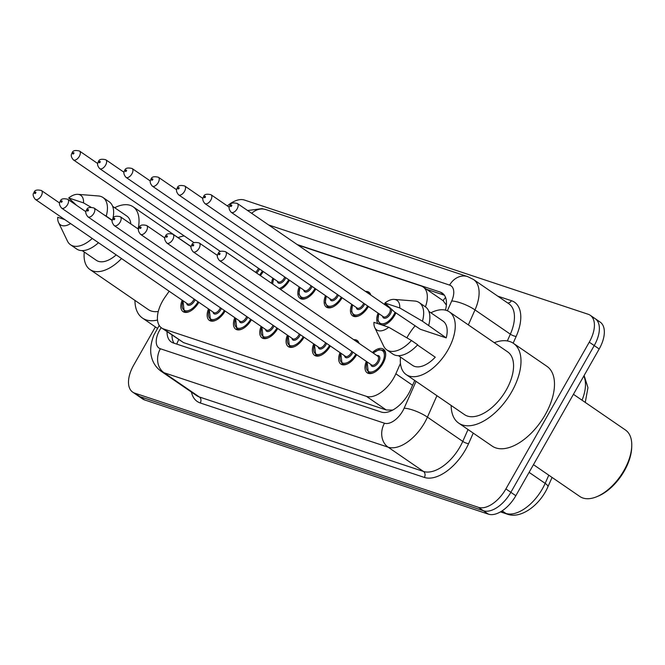 <?xml version="1.0" encoding="UTF-8"?>
<svg xmlns="http://www.w3.org/2000/svg" width="665" height="665" viewBox="0 0 665 665"><rect width="100%" height="100%" fill="white"/><g stroke="black" fill="none" stroke-linecap="round" stroke-linejoin="round"><path stroke-width="1" d="M263.207 271.519A14.331 7.789 124.5 0 1 263.165 271.594A14.331 7.789 124.5 0 1 260.364 275.601M289.508 280.264A14.331 7.789 124.5 0 1 289.466 280.339A14.331 7.789 124.5 0 1 280.464 289.391M315.817 289.001A14.331 7.789 124.5 0 1 315.775 289.076A14.331 7.789 124.5 0 1 300.065 298.369A14.331 7.789 124.5 0 1 299.184 286.898M342.118 297.745A14.331 7.789 124.5 0 1 342.076 297.82A14.331 7.789 124.5 0 1 326.365 307.114A14.331 7.789 124.5 0 1 325.484 295.642M365.517 291.453A14.331 7.789 124.5 0 1 368.892 292.218A14.331 7.789 124.5 0 1 370.821 295.094M368.427 306.482A14.331 7.789 124.5 0 1 368.385 306.557A14.331 7.789 124.5 0 1 352.674 315.85A14.331 7.789 124.5 0 1 351.793 304.379M384.179 304.254A14.331 7.789 124.5 0 1 385.235 303.331M395.891 312.882A14.331 7.789 124.5 0 1 394.686 315.293A14.331 7.789 124.5 0 1 382.841 325.293M225.136 311.021A14.331 7.789 124.5 0 1 225.086 311.095A14.331 7.789 124.5 0 1 209.384 320.389A14.331 7.789 124.5 0 1 208.502 308.917M251.437 319.765A14.331 7.789 124.5 0 1 251.395 319.84A14.331 7.789 124.5 0 1 235.684 329.133A14.331 7.789 124.5 0 1 234.803 317.662M277.737 328.502A14.331 7.789 124.5 0 1 277.696 328.577A14.331 7.789 124.5 0 1 261.993 337.87A14.331 7.789 124.5 0 1 261.112 326.399M304.046 337.238A14.331 7.789 124.5 0 1 304.005 337.313A14.331 7.789 124.5 0 1 288.294 346.615A14.331 7.789 124.5 0 1 287.413 335.143M330.347 345.983A14.331 7.789 124.5 0 1 330.306 346.058A14.331 7.789 124.5 0 1 314.603 355.351A14.331 7.789 124.5 0 1 313.722 343.88M353.747 339.69A14.331 7.789 124.5 0 1 357.13 340.455A14.331 7.789 124.5 0 1 359.05 343.331M356.656 354.719A14.331 7.789 124.5 0 1 356.615 354.794A14.331 7.789 124.5 0 1 340.904 364.088A14.331 7.789 124.5 0 1 340.023 352.616M372.408 352.5A14.331 7.789 124.5 0 1 383.431 349.192A14.331 7.789 124.5 0 1 382.915 363.539A14.331 7.789 124.5 0 1 367.213 372.832A14.331 7.789 124.5 0 1 366.324 361.361M198.827 302.284A14.331 7.789 124.5 0 1 198.785 302.359A14.331 7.789 124.5 0 1 183.075 311.652A14.331 7.789 124.5 0 1 182.193 300.181M169.176 291.245L165.061 297.114A26.874 14.597 -55.5 0 0 162.559 301.062A26.874 14.597 -55.5 0 0 161.595 327.953A26.874 14.597 -55.5 0 0 163.64 328.967L366.373 396.323A26.874 14.597 -55.5 0 0 395.85 373.788L400.446 363.414M393.098 409.881A26.874 14.597 124.5 0 1 392.209 410.097L392.458 410.18A8.961 4.863 -55.5 0 0 392.508 410.197M446.365 305.069L443.139 300.705L423.14 286.981A26.874 14.597 -55.5 0 0 421.095 285.967L297.878 245.028M161.595 327.953L183.532 342.616L386.257 409.973L392.209 410.097M425.425 306.848A26.874 14.597 -55.5 0 0 423.14 286.981M271.578 283.29A14.331 7.789 124.5 0 1 272.874 278.161M378.019 323.689A14.331 7.789 124.5 0 1 378.094 313.124M227.305 205.909A26.874 14.597 124.5 0 1 244.421 200.04L588.184 314.262A26.874 14.597 124.5 0 1 590.229 315.276A26.874 14.597 124.5 0 1 589.265 342.167L505.899 488.916L510.861 492.316A26.874 14.597 124.5 0 1 483.455 510.753L139.692 396.54A26.874 14.597 124.5 0 1 137.647 395.525A26.874 14.597 124.5 0 0 139.692 396.54L483.455 510.753A26.874 14.597 124.5 0 0 510.861 492.316L594.227 345.576L510.861 492.316L515.824 495.724A26.874 14.597 124.5 0 1 488.418 514.161L144.654 399.939A26.874 14.597 124.5 0 1 142.609 398.934L132.684 392.117A26.874 14.597 124.5 0 1 133.648 365.226L155.402 326.931M593.147 317.671A26.874 14.597 124.5 0 1 595.192 318.676A26.874 14.597 124.5 0 1 594.227 345.576A26.874 14.597 124.5 0 0 595.192 318.676L600.154 322.084A26.874 14.597 124.5 0 1 599.19 348.975L515.824 495.724M167.048 331.694A26.874 14.597 -55.5 0 0 171.229 341.935A26.874 14.597 -55.5 0 0 173.274 342.949L381.236 412.042A26.874 14.597 -55.5 0 0 410.712 389.507L414.727 380.463M174.072 343.207A26.874 14.597 124.5 0 1 172.011 335.102M505.899 488.916A26.874 14.597 124.5 0 1 478.492 507.353L134.729 393.131A26.874 14.597 124.5 0 1 132.684 392.117M445.442 310.131A26.874 14.597 -55.5 0 0 442.275 293.099A26.874 14.597 -55.5 0 0 440.23 292.085L297.205 244.562M426.489 289.283L444.395 295.227M157.505 320.04A48.379 26.276 124.5 0 1 142.485 318.07A48.379 26.276 124.5 0 1 134.945 300.397M121.545 258.56A38.071 20.681 124.5 0 1 90.016 269.566A38.071 20.681 124.5 0 1 84.272 252.043M158.287 311.478A38.071 20.681 124.5 0 1 148.312 309.574L90.016 269.566M112.626 206.308L126.766 216.009A26.874 14.597 124.5 0 1 130.855 223.972M85.968 211.769L85.444 211.428M68.695 197.962A17.913 9.734 124.5 0 1 77.905 194.338A17.913 9.734 124.5 0 1 83.524 202.883L68.695 197.962L76.666 205.402M77.905 194.338L98.403 195.959A28.67 15.569 124.5 0 1 102.975 197.505A28.67 15.569 124.5 0 1 106.225 216.133L112.319 220.323M83.524 202.883L90.939 207.181M103.798 214.712L106.225 216.133M102.975 197.505L109.176 201.761A28.67 15.569 124.5 0 1 112.767 219.093M112.31 220.356L111.753 220.173M116.192 254.886A26.874 14.597 124.5 0 1 96.35 260.331L82.211 250.63M114.688 207.721A38.071 20.681 124.5 0 1 133.1 206.773A38.071 20.681 124.5 0 1 138.079 228.926M178.037 237.613A48.379 26.276 124.5 0 1 184.197 235.925M70.59 223.59A17.913 9.734 124.5 0 1 58.553 222.534A17.913 9.734 124.5 0 1 57.73 217.272L64.821 219.625M92.26 238.461A28.67 15.569 124.5 0 1 70.532 244.778A28.67 15.569 124.5 0 1 67.439 241.071L58.553 222.534M98.47 242.717A28.67 15.569 124.5 0 1 76.733 249.034L70.532 244.778M573.438 394.303L625.491 430.031A40.316 21.895 124.5 0 1 631.75 445.932L631.7 447.562A38.52 20.923 124.5 0 1 624.335 470.903A38.52 20.923 124.5 0 1 598.45 495.999L596.962 496.63A40.316 21.895 124.5 0 1 579.863 496.506L533.471 464.669M631.75 445.932A40.316 21.895 124.5 0 1 624.044 470.363A40.316 21.895 124.5 0 1 596.962 496.63M494.261 342.683A48.379 26.276 124.5 0 1 513.455 343.364A48.379 26.276 124.5 0 1 511.718 391.768A48.379 26.276 124.5 0 1 458.709 423.131A48.379 26.276 124.5 0 1 451.169 405.467M513.455 343.364L546.946 366.349A48.379 26.276 124.5 0 1 545.209 414.752A48.379 26.276 124.5 0 1 492.2 446.115L458.709 423.131M430.912 312.791A38.071 20.681 124.5 0 1 449.324 311.843A38.071 20.681 124.5 0 1 447.961 349.94A38.071 20.681 124.5 0 1 406.24 374.628A38.071 20.681 124.5 0 1 400.496 357.105M406.889 337.82A38.071 20.681 124.5 0 1 407.603 336.532A38.071 20.681 124.5 0 1 415.168 325.75M449.324 311.843L507.628 351.851A38.071 20.681 124.5 0 1 506.256 389.956A38.071 20.681 124.5 0 1 464.536 414.644L406.24 374.628M394.129 299.4L414.628 301.021A28.67 15.569 124.5 0 1 419.199 302.575A28.67 15.569 124.5 0 1 422.45 321.203L446.215 337.887L420.322 329.283L394.47 311.91L384.919 303.032A17.913 9.734 124.5 0 1 394.129 299.4A17.913 9.734 124.5 0 1 399.748 307.953L384.919 303.032M428.85 311.378L442.99 321.079A26.874 14.597 124.5 0 1 446.215 337.887M399.748 307.953L422.45 321.203M419.199 302.575L425.401 306.831A28.67 15.569 124.5 0 1 428.651 325.459M417.47 344.994L435.251 357.196A26.874 14.597 124.5 0 1 412.574 365.401L398.435 355.692M388.776 327.263A17.913 9.734 124.5 0 1 374.777 327.604A17.913 9.734 124.5 0 1 373.954 322.342L388.776 327.263L411.477 340.513A28.67 15.569 124.5 0 1 386.756 349.848A28.67 15.569 124.5 0 1 383.663 346.141L374.777 327.604M411.477 340.513L417.678 344.769A28.67 15.569 124.5 0 1 392.957 354.104L386.756 349.848M178.744 339.724A26.874 22.294 108.4 0 0 176.757 344.104M445.533 297.413A26.874 22.294 108.4 0 0 443.139 300.705M183.532 342.616L163.64 328.967M412.591 385.284L395.85 373.788M386.257 409.973L366.373 396.323M582.033 400.205A35.835 19.468 -55.5 0 0 583.804 376.066M552.066 477.428L547.91 486.797A8.961 2.436 -156.1 0 0 545.159 483.372L548.791 475.184M547.91 486.797C540.096 504.91 521.052 519.207 507.42 514.195A8.961 7.431 -71.6 0 1 505.857 513.422A35.835 19.468 -55.5 0 0 545.159 483.372L529.099 472.358M500.753 511.726L505.857 513.422L502.133 510.861M488.418 514.161L478.492 507.353M144.654 399.939L134.729 393.131M599.19 348.975L589.265 342.167M161.213 327.679A17.913 9.734 -55.5 0 0 159.658 330.156A17.913 9.734 -55.5 0 0 160.373 348.759L384.486 423.223A17.913 9.734 -55.5 0 0 402.757 410.928A17.913 9.734 -55.5 0 0 404.137 408.202L416.049 381.361M436.93 395.692L427.42 417.138A35.835 19.468 124.5 0 1 424.661 422.599A35.835 19.468 124.5 0 1 388.119 447.179L164.006 372.716A35.835 19.468 124.5 0 1 161.279 371.369L196.624 395.633A35.835 19.468 -55.5 0 0 199.35 396.98L423.464 471.443A35.835 19.468 -55.5 0 0 460.005 446.863A35.835 19.468 -55.5 0 0 462.765 441.402L468.027 429.532M473.256 433.115L468.584 443.63A40.316 21.895 124.5 0 1 424.37 477.437L200.265 402.973A4.48 3.716 108.4 0 0 199.35 396.98L164.006 372.716A17.913 14.863 -71.6 0 1 160.373 348.759M468.584 443.63A4.48 1.222 23.9 0 1 462.765 441.402L427.42 417.138A17.913 4.871 -156.1 0 0 404.137 408.202M200.265 402.973A40.316 21.895 124.5 0 1 191.453 392.084M497.752 296.149L511.435 300.696A40.316 21.895 124.5 0 1 516.165 336.407L513.164 343.165M384.486 423.223A17.913 14.863 -71.6 0 0 388.119 447.179L423.464 471.443A4.48 3.716 108.4 0 1 424.37 477.437M447.37 310.771L451.71 300.979A17.913 4.871 -156.1 0 1 474.993 309.915L510.346 334.179A35.835 19.468 -55.5 0 0 508.866 303.78L473.522 279.516A35.835 19.468 124.5 0 1 474.993 309.915L468.343 324.894M507.345 340.937L510.346 334.179A4.48 1.222 23.9 0 0 516.165 336.407M451.71 300.979A17.913 9.734 -55.5 0 0 449.615 285.102L268.677 224.986M507.694 302.974A4.48 3.716 108.4 0 0 511.435 300.696M449.615 285.102A17.913 14.863 -71.6 0 1 467.661 276.615L265.992 209.608L261.977 208.644L247.604 210.531M251.686 213.324A17.913 14.863 -71.6 0 1 265.992 209.608M160.049 326.573L159.243 325.476M443.954 294.645L440.23 292.085M183.075 300.779A12.544 6.816 -55.5 0 0 186.059 310.854A12.544 6.816 -55.5 0 0 197.838 302.043A12.544 6.816 -55.5 0 0 198.012 301.719M195.103 299.724A6.268 3.408 124.5 0 1 194.513 300.937A6.268 3.408 124.5 0 1 189.816 305.202A6.268 3.408 124.5 0 1 186.699 303.273M35.336 199.392C32.951 196.483 32.51 194.213 34.006 192.584C34.497 190.132 36.974 189.442 41.413 190.523A5.378 2.918 124.5 0 1 41.222 195.901A5.378 2.918 124.5 0 1 35.336 199.392L187.53 303.839A5.378 2.918 -55.5 0 0 193.415 300.356A5.378 2.918 -55.5 0 0 194.047 299.001M35.752 192.983A0.898 0.49 -55.5 0 0 34.796 192.667A0.898 0.49 -55.5 0 0 35.752 192.983M189.533 311.528A13.441 7.298 124.5 0 1 184.205 311.336L185.818 312.442M79.301 156.4A5.378 2.918 124.5 0 1 73.408 159.891C71.105 157.223 70.656 154.953 72.078 153.083C72.576 150.631 75.045 149.941 79.492 151.022A5.378 2.918 124.5 0 1 79.301 156.4M72.876 153.174A0.898 0.49 -55.5 0 0 73.823 153.49A0.898 0.49 -55.5 0 0 72.876 153.174M209.375 309.524A12.544 6.816 -55.5 0 0 212.368 319.591A12.544 6.816 -55.5 0 0 224.138 310.779A12.544 6.816 -55.5 0 0 224.321 310.464M221.412 308.469A6.268 3.408 124.5 0 1 220.813 309.674A6.268 3.408 124.5 0 1 216.117 313.938A6.268 3.408 124.5 0 1 213.008 312.01M61.637 208.128C59.252 205.219 58.811 202.958 60.307 201.329C60.806 198.868 63.275 198.187 67.722 199.267A5.378 2.918 124.5 0 1 67.531 204.645A5.378 2.918 124.5 0 1 61.637 208.128L213.831 312.575A5.378 2.918 -55.5 0 0 219.724 309.092A5.378 2.918 -55.5 0 0 220.348 307.737M62.053 201.728A0.898 0.49 -55.5 0 0 61.105 201.412A0.898 0.49 -55.5 0 0 62.053 201.728M215.842 320.264A13.441 7.298 124.5 0 1 210.506 320.081L212.127 321.187M235.684 318.261A12.544 6.816 -55.5 0 0 238.669 328.327A12.544 6.816 -55.5 0 0 250.447 319.524A12.544 6.816 -55.5 0 0 250.622 319.2M247.713 317.205A6.268 3.408 124.5 0 1 247.122 318.419A6.268 3.408 124.5 0 1 242.426 322.675A6.268 3.408 124.5 0 1 239.309 320.754M87.946 216.865C85.561 213.964 85.12 211.694 86.616 210.065C87.107 207.613 89.584 206.923 94.023 208.004A5.378 2.918 124.5 0 1 93.832 213.382A5.378 2.918 124.5 0 1 87.946 216.865L240.132 321.32A5.378 2.918 -55.5 0 0 246.025 317.837A5.378 2.918 -55.5 0 0 246.657 316.482M88.362 210.464A0.898 0.49 -55.5 0 0 87.406 210.148A0.898 0.49 -55.5 0 0 88.362 210.464M242.143 329.009A13.441 7.298 124.5 0 1 236.815 328.818L238.427 329.923M261.985 327.005A12.544 6.816 -55.5 0 0 264.978 337.072A12.544 6.816 -55.5 0 0 276.748 328.261A12.544 6.816 -55.5 0 0 276.923 327.945M274.013 325.95A6.268 3.408 124.5 0 1 273.423 327.155A6.268 3.408 124.5 0 1 268.726 331.419A6.268 3.408 124.5 0 1 265.618 329.491M114.247 225.61C111.861 222.7 111.421 220.431 112.917 218.81C113.416 216.349 115.885 215.66 120.332 216.748A5.378 2.918 124.5 0 1 120.141 222.127A5.378 2.918 124.5 0 1 114.247 225.61L266.441 330.056A5.378 2.918 -55.5 0 0 272.334 326.573A5.378 2.918 -55.5 0 0 272.958 325.218M114.663 219.209A0.898 0.49 -55.5 0 0 113.715 218.893A0.898 0.49 -55.5 0 0 114.663 219.209M268.452 337.745A13.441 7.298 124.5 0 1 263.116 337.554L264.728 338.668M288.286 335.742A12.544 6.816 -55.5 0 0 291.278 345.808A12.544 6.816 -55.5 0 0 303.057 336.997A12.544 6.816 -55.5 0 0 303.232 336.681M300.322 334.686A6.268 3.408 124.5 0 1 299.732 335.9A6.268 3.408 124.5 0 1 295.027 340.156A6.268 3.408 124.5 0 1 291.918 338.236M140.548 234.346C138.17 231.445 137.722 229.176 139.226 227.546C139.717 225.094 142.185 224.404 146.633 225.485A5.378 2.918 124.5 0 1 146.441 230.863A5.378 2.918 124.5 0 1 140.548 234.346L292.741 338.801A5.378 2.918 -55.5 0 0 298.635 335.31A5.378 2.918 -55.5 0 0 299.267 333.963M140.963 227.945A0.898 0.49 -55.5 0 0 140.016 227.629A0.898 0.49 -55.5 0 0 140.963 227.945M294.753 346.49A13.441 7.298 124.5 0 1 289.425 346.299L291.037 347.404M259.55 275.036A12.544 6.816 -55.5 0 0 262.218 271.278A12.544 6.816 -55.5 0 0 262.392 270.963M259.483 268.968A6.268 3.408 124.5 0 1 258.893 270.181A6.268 3.408 124.5 0 1 256.599 273.016M255.526 272.276A5.378 2.918 -55.5 0 0 257.796 269.591A5.378 2.918 -55.5 0 0 258.427 268.244M105.602 165.144A5.378 2.918 124.5 0 1 99.708 168.627C97.406 165.959 96.965 163.698 98.387 161.828C98.877 159.367 101.346 158.686 105.793 159.766A5.378 2.918 124.5 0 1 105.602 165.144M99.176 161.911A0.898 0.49 -55.5 0 0 100.124 162.227A0.898 0.49 -55.5 0 0 99.176 161.911M273.756 278.76A12.544 6.816 -55.5 0 0 272.841 284.163M279.192 288.519A12.544 6.816 -55.5 0 0 288.519 280.023A12.544 6.816 -55.5 0 0 288.693 279.699M285.784 277.704A6.268 3.408 124.5 0 1 285.194 278.918A6.268 3.408 124.5 0 1 280.497 283.182A6.268 3.408 124.5 0 1 277.38 281.253M150.348 181.03L132.102 168.503A5.378 2.918 124.5 0 1 131.903 173.881A5.378 2.918 124.5 0 1 126.017 177.372L278.211 281.819A5.378 2.918 -55.5 0 0 284.096 278.336A5.378 2.918 -55.5 0 0 284.728 276.981M125.486 170.647A0.898 0.49 -55.5 0 0 126.433 170.963A0.898 0.49 -55.5 0 0 125.486 170.647M306.523 298.244A13.441 7.298 124.5 0 1 301.195 298.061L298.942 294.046L299.915 287.405M300.056 287.504A12.544 6.816 -55.5 0 0 303.049 297.571A12.544 6.816 -55.5 0 0 314.819 288.76A12.544 6.816 -55.5 0 0 315.002 288.444M312.093 286.449A6.268 3.408 124.5 0 1 311.503 287.654A6.268 3.408 124.5 0 1 306.798 291.918A6.268 3.408 124.5 0 1 303.689 289.99M176.649 189.766L158.403 177.247A5.378 2.918 124.5 0 1 158.212 182.626A5.378 2.918 124.5 0 1 152.318 186.109L304.512 290.555A5.378 2.918 -55.5 0 0 310.405 287.072A5.378 2.918 -55.5 0 0 311.037 285.717M151.786 179.392A0.898 0.49 -55.5 0 0 152.734 179.708A0.898 0.49 -55.5 0 0 151.786 179.392M314.595 344.478A12.544 6.816 -55.5 0 0 317.587 354.553A12.544 6.816 -55.5 0 0 329.358 345.742A12.544 6.816 -55.5 0 0 329.532 345.426M326.623 343.423A6.268 3.408 124.5 0 1 326.033 344.636A6.268 3.408 124.5 0 1 321.336 348.901A6.268 3.408 124.5 0 1 318.219 346.972M166.857 243.091C164.471 240.181 164.031 237.912 165.527 236.283C166.026 233.831 168.494 233.141 172.942 234.221A5.378 2.918 124.5 0 1 172.75 239.6A5.378 2.918 124.5 0 1 166.857 243.091L319.05 347.537A5.378 2.918 -55.5 0 0 324.936 344.054A5.378 2.918 -55.5 0 0 325.567 342.699M167.272 236.69A0.898 0.49 -55.5 0 0 166.325 236.374A0.898 0.49 -55.5 0 0 167.272 236.69M321.062 355.226A13.441 7.298 124.5 0 1 315.725 355.035L317.338 356.149M355.484 340.879L357.238 341.619A13.441 7.298 124.5 0 1 358.452 342.916M340.896 353.223A12.544 6.816 -55.5 0 0 343.888 363.29A12.544 6.816 -55.5 0 0 355.667 354.478A12.544 6.816 -55.5 0 0 355.841 354.162M352.932 352.167A6.268 3.408 124.5 0 1 352.342 353.373A6.268 3.408 124.5 0 1 347.637 357.637A6.268 3.408 124.5 0 1 344.528 355.709M193.158 251.827C190.78 248.918 190.331 246.657 191.836 245.028C192.326 242.567 194.795 241.885 199.242 242.966A5.378 2.918 124.5 0 1 199.051 248.344A5.378 2.918 124.5 0 1 193.158 251.827L345.351 356.282A5.378 2.918 -55.5 0 0 351.245 352.791A5.378 2.918 -55.5 0 0 351.876 351.444M193.573 245.427A0.898 0.49 -55.5 0 0 192.626 245.111A0.898 0.49 -55.5 0 0 193.573 245.427M347.363 363.963A13.441 7.298 124.5 0 1 342.034 363.78L343.647 364.885M373.148 352.999L378.992 349.699L383.547 350.355A13.441 7.298 124.5 0 1 385.634 355.268M367.205 361.959A12.544 6.816 -55.5 0 0 370.197 372.034A12.544 6.816 -55.5 0 0 381.968 363.223A12.544 6.816 -55.5 0 0 383.148 351.328A12.544 6.816 -55.5 0 0 373.289 353.098M376.914 355.584A6.268 3.408 124.5 0 1 378.643 362.117A6.268 3.408 124.5 0 1 373.946 366.382A6.268 3.408 124.5 0 1 370.829 364.453M371.66 365.019A5.378 2.918 -55.5 0 0 377.545 361.536A5.378 2.918 -55.5 0 0 377.745 356.157L225.551 251.703A5.378 2.918 124.5 0 1 225.352 257.081A5.378 2.918 124.5 0 1 219.467 260.572L371.66 365.019M219.882 254.163A0.898 0.49 -55.5 0 0 218.935 253.847A0.898 0.49 -55.5 0 0 219.882 254.163M373.672 372.708A13.441 7.298 124.5 0 1 368.335 372.516L369.948 373.622M332.832 306.989A13.441 7.298 124.5 0 1 327.496 306.798L325.243 302.783L326.224 296.141M326.365 296.241A12.544 6.816 -55.5 0 0 329.35 306.307A12.544 6.816 -55.5 0 0 341.128 297.504A12.544 6.816 -55.5 0 0 341.303 297.18M338.394 295.185A6.268 3.408 124.5 0 1 337.803 296.399A6.268 3.408 124.5 0 1 333.107 300.655A6.268 3.408 124.5 0 1 329.99 298.735M202.95 198.503L184.712 185.984A5.378 2.918 124.5 0 1 184.513 191.362A5.378 2.918 124.5 0 1 178.627 194.845L330.821 299.3A5.378 2.918 -55.5 0 0 336.706 295.817A5.378 2.918 -55.5 0 0 337.338 294.462M178.095 188.129A0.898 0.49 -55.5 0 0 179.043 188.444A0.898 0.49 -55.5 0 0 178.095 188.129M359.133 315.725A13.441 7.298 124.5 0 1 353.805 315.534L351.552 311.528L352.525 304.886M352.666 304.986A12.544 6.816 -55.5 0 0 355.659 315.052A12.544 6.816 -55.5 0 0 367.429 306.241A12.544 6.816 -55.5 0 0 367.612 305.925M364.703 303.93A6.268 3.408 124.5 0 1 364.112 305.135A6.268 3.408 124.5 0 1 359.408 309.4A6.268 3.408 124.5 0 1 356.299 307.471M229.259 207.247L211.013 194.729A5.378 2.918 124.5 0 1 210.822 200.107A5.378 2.918 124.5 0 1 204.928 203.59L357.122 308.036A5.378 2.918 -55.5 0 0 363.015 304.553A5.378 2.918 -55.5 0 0 363.647 303.198M204.396 196.873A0.898 0.49 -55.5 0 0 205.344 197.189A0.898 0.49 -55.5 0 0 204.396 196.873M370.621 294.487L369.009 293.381A13.441 7.298 124.5 0 1 370.222 294.678M385.442 324.47A13.441 7.298 124.5 0 1 381.826 324.952M380.488 324.512A13.441 7.298 124.5 0 1 380.106 324.279L377.853 320.264L378.834 313.622M378.975 313.722A12.544 6.816 -55.5 0 0 381.959 323.788A12.544 6.816 -55.5 0 0 393.738 314.977A12.544 6.816 -55.5 0 0 395.027 312.292M388.684 307.346A6.268 3.408 124.5 0 1 389.382 307.255M391.569 309.267A6.268 3.408 124.5 0 1 390.413 313.88A6.268 3.408 124.5 0 1 385.717 318.136A6.268 3.408 124.5 0 1 382.599 316.216M231.237 212.326L383.431 316.781A5.378 2.918 -55.5 0 0 389.316 313.29A5.378 2.918 -55.5 0 0 389.507 307.912L237.322 203.465A5.378 2.918 124.5 0 1 237.122 208.843A5.378 2.918 124.5 0 1 231.237 212.326C228.926 209.666 228.486 207.397 229.907 205.527C230.398 203.074 232.875 202.384 237.322 203.465M230.697 205.61A0.898 0.49 -55.5 0 0 231.653 205.926A0.898 0.49 -55.5 0 0 230.697 205.61M386.008 304.08A12.544 6.816 -55.5 0 0 385.06 304.861M584.119 375.501L587.96 387.653L585.258 402.416M507.42 514.195L500.471 511.892M159.06 325.742L153.889 335.085C149.625 346.016 150.606 353.273 151.304 355.966C152.651 362.45 155.976 367.579 161.279 371.369M590.229 315.276L595.192 318.676M473.522 279.516L467.661 276.615M41.413 190.523L59.659 203.049M182.933 300.688L184.205 311.336M73.408 159.891L194.138 242.742M79.492 151.022L97.738 163.548M67.722 199.267L85.968 211.786M209.234 309.425L210.506 320.081M94.023 208.004L112.269 220.522M235.543 318.161L236.815 328.818M120.332 216.748L138.578 229.267M261.844 326.906L263.116 337.554M146.633 225.485L164.878 238.004M288.144 335.642L289.425 346.299M99.708 168.627L220.439 251.486M105.793 159.766L124.039 172.285M272.542 283.955L273.614 278.668M126.017 177.372C123.715 174.704 123.266 172.435 124.688 170.564C125.186 168.112 127.655 167.422 132.102 168.503M152.318 186.109C150.016 183.44 149.575 181.171 150.997 179.309C151.487 176.848 153.956 176.167 158.403 177.247M301.195 298.061L302.808 299.167M142.485 318.07L157.381 328.294M133.1 206.773L191.204 246.649M172.942 234.221L191.188 246.748M314.454 344.387L315.725 355.035M199.242 242.966L217.488 255.485M357.238 341.619L358.851 342.724M340.754 353.123L342.034 363.78M225.551 251.703C221.104 250.622 218.635 251.312 218.137 253.764C216.64 255.393 217.081 257.663 219.467 260.572M383.547 350.355L385.16 351.469M367.063 361.868L368.335 372.516M178.627 194.845C176.316 192.185 175.876 189.916 177.297 188.045C177.796 185.593 180.265 184.903 184.712 185.984M327.496 306.798L329.109 307.903M204.928 203.59C202.626 200.921 202.185 198.652 203.598 196.79C204.097 194.33 206.566 193.64 211.013 194.729M353.805 315.534L355.418 316.648M369.009 293.381L367.255 292.642M385.875 303.955L384.91 304.761"/></g></svg>
